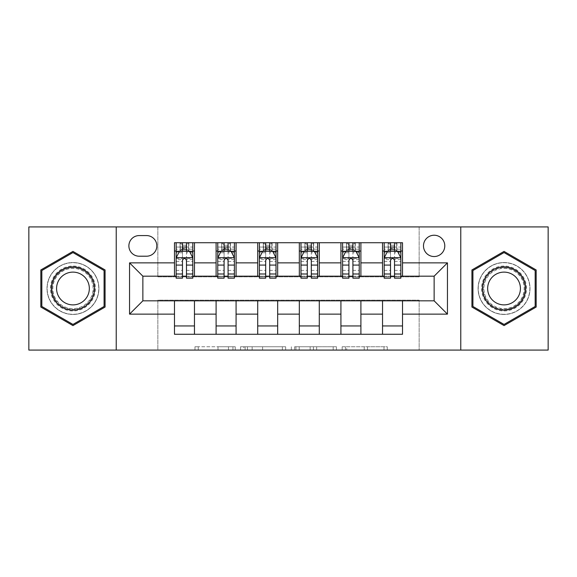 <?xml version="1.0" encoding="UTF-8"?>
<svg xmlns="http://www.w3.org/2000/svg" width="577" height="577" viewBox="0 0 577 577"><rect width="100%" height="100%" fill="white"/><g stroke="black" fill="none" stroke-linecap="round" stroke-linejoin="round"><path stroke-width="0.43" stroke-dasharray="2.88 2.16" d="M235.243 350.08L198.236 350.08L235.243 350.08L235.243 346.755L218.005 346.755L218.005 350.08L218.005 346.755L235.243 346.755L235.243 350.08L235.243 346.755L218.005 346.755L218.005 350.08L218.005 346.755L235.243 346.755L198.236 346.755L235.243 346.755M504.046 262.535A25.965 25.965 0 0 0 478.081 288.5A25.965 25.965 0 0 0 504.046 314.465A25.965 25.965 0 0 0 530.011 288.5A25.965 25.965 0 0 0 504.046 262.535A25.965 25.965 0 0 0 478.081 288.5A25.965 25.965 0 0 0 504.046 314.465A25.965 25.965 0 0 0 530.011 288.5A25.965 25.965 0 0 0 504.046 262.535M434.135 235.236A10.653 10.653 0 0 0 423.482 245.889A10.653 10.653 0 0 0 434.135 256.541A10.653 10.653 0 0 0 444.788 245.889A10.653 10.653 0 0 0 434.135 235.236M72.954 314.465A25.965 25.965 0 0 1 46.989 288.5A25.965 25.965 0 0 1 72.954 262.535A25.965 25.965 0 0 0 46.989 288.5A25.965 25.965 0 0 0 72.954 314.465A25.965 25.965 0 0 0 98.919 288.5A25.965 25.965 0 0 0 72.954 262.535A25.965 25.965 0 0 1 98.919 288.5A25.965 25.965 0 0 1 72.954 314.465M383.993 350.08L345.435 350.08L383.993 350.08L383.993 346.755L367.491 346.755L387.261 346.755L387.261 350.08L387.261 346.755L345.435 346.755L387.261 346.755L387.261 350.08L387.261 346.755L383.993 346.755L383.993 350.08M364.224 350.08L346.741 350.08L364.224 350.08L364.224 346.755L367.491 346.755L364.224 346.755L364.224 350.08L364.224 346.755L346.741 346.755L346.741 350.08L346.741 346.755L364.224 346.755L364.224 350.08M342.168 350.08L345.435 350.08L342.168 350.08L342.168 346.755L345.435 346.755L342.168 346.755L342.168 350.08M194.968 350.08L198.236 350.08L194.968 350.08L194.968 346.755L198.236 346.755L194.968 346.755L194.968 350.08M28.85 350.08L157.846 350.08L157.846 300.148L419.154 300.148L419.154 350.08L157.846 350.08L157.846 300.148L419.154 300.148L419.154 350.08L548.15 350.08L548.15 226.92L419.154 226.92L419.154 276.852L157.846 276.852L157.846 226.92L419.154 226.92L419.154 276.852L157.846 276.852L157.846 226.92L28.85 226.92L28.85 350.08M285.644 350.08L282.377 350.08L285.644 350.08L285.644 346.755L285.644 350.08M243.819 350.08L282.377 350.08L240.551 350.08L243.819 350.08L243.819 346.755L285.644 346.755L240.551 346.755L240.551 350.08L240.551 346.755L243.819 346.755L243.819 350.08M294.623 350.08L336.449 350.08L291.356 350.08L294.623 350.08L294.623 346.755L336.449 346.755L336.449 350.08L336.449 346.755L316.679 346.755L316.679 350.08M174.485 325.947L194.463 325.947L194.463 334.271L174.485 334.271L174.485 300.819M216.101 334.271L216.101 325.947L236.072 325.947L236.072 334.271L194.463 334.271M257.71 334.271L257.71 325.947L277.681 325.947L277.681 334.271L236.072 334.271M299.319 334.271L299.319 325.947L319.29 325.947L319.29 334.271L277.681 334.271M340.928 334.271L340.928 325.947L360.899 325.947L360.899 334.271L319.29 334.271M382.537 334.271L382.537 325.947L402.515 325.947L402.515 334.271L360.899 334.271M174.485 242.729L194.463 242.729L194.463 251.053L174.485 251.053L174.485 242.729M216.101 242.729L236.072 242.729L236.072 251.053L216.101 251.053L216.101 242.729L194.463 242.729M257.71 242.729L277.681 242.729L277.681 251.053L257.71 251.053L257.71 242.729L236.072 242.729M299.319 242.729L319.29 242.729L319.29 251.053L299.319 251.053L299.319 242.729L277.681 242.729M340.928 242.729L360.899 242.729L360.899 251.053L340.928 251.053L340.928 242.729L319.29 242.729M382.537 242.729L402.515 242.729L402.515 251.053L382.537 251.053L382.537 242.729L360.899 242.729M142.865 276.181L142.865 300.819L434.135 300.819L434.135 276.181L142.865 276.181M384.203 276.181L390.528 276.181M394.524 276.181L400.849 276.181M342.594 276.181L348.919 276.181M352.915 276.181L359.24 276.181M300.985 276.181L307.31 276.181M311.306 276.181L317.624 276.181M259.376 276.181L265.694 276.181M269.69 276.181L276.015 276.181M217.76 276.181L224.085 276.181M228.081 276.181L234.406 276.181M176.151 276.181L182.476 276.181M186.472 276.181L192.797 276.181M174.485 276.181L174.485 251.053M194.463 276.181L194.463 251.053M186.472 251.053L182.476 251.053M194.463 325.947L194.463 300.819M216.101 276.181L216.101 251.053M236.072 276.181L236.072 251.053M228.081 251.053L224.085 251.053M236.072 325.947L236.072 300.819M216.101 325.947L216.101 300.819M257.71 325.947L257.71 300.819M277.681 325.947L277.681 300.819M257.71 276.181L257.71 251.053M277.681 276.181L277.681 251.053M269.69 251.053L265.694 251.053M299.319 325.947L299.319 300.819M319.29 325.947L319.29 300.819M299.319 276.181L299.319 251.053M319.29 276.181L319.29 251.053M311.306 251.053L307.31 251.053M340.928 325.947L340.928 300.819M360.899 325.947L360.899 300.819M340.928 276.181L340.928 251.053M360.899 276.181L360.899 251.053M352.915 251.053L348.919 251.053M382.537 325.947L382.537 300.819M402.515 325.947L402.515 300.819M382.537 276.181L382.537 251.053M402.515 276.181L402.515 251.053M394.524 251.053L390.528 251.053M139.201 235.575A10.321 10.321 0 0 0 128.88 245.889A10.321 10.321 0 0 0 139.201 256.21L146.522 256.21A10.321 10.321 0 0 0 156.843 245.889A10.321 10.321 0 0 0 146.522 235.575L139.201 235.575M116.229 350.08L116.229 226.92M460.771 226.92L460.771 350.08M40.837 307.043L72.954 325.594L105.079 307.043L105.079 269.957L72.954 251.406L40.837 269.957L40.837 307.043M536.163 307.043L536.163 269.957L504.046 251.406L471.921 269.957L471.921 307.043L504.046 325.594L536.163 307.043M247.41 350.08L252.149 350.08L247.41 350.08L247.41 346.755L245.124 346.755L245.124 350.08L245.124 346.755L252.149 346.755L247.41 346.755L247.41 350.08M252.149 350.08L262.607 350.08L252.149 350.08L252.149 346.755L262.607 346.755L262.607 350.08L262.607 346.755L252.149 346.755L252.149 350.08M294.623 346.755L313.412 346.755L313.412 350.08L313.412 346.755L310.145 346.755L313.412 346.755L313.412 350.08L313.412 346.755L316.679 346.755M295.936 346.755L295.936 350.08L295.936 346.755M291.356 346.755L291.356 350.08L291.356 346.755M182.476 242.729L176.151 242.729L176.151 251.053L176.151 247.057L182.476 247.057L182.476 242.729L192.797 242.729L192.797 251.053L192.797 249.177L186.472 249.177M176.151 257.876L176.151 273.851L176.151 257.876L179.483 251.219L189.465 251.219L192.797 257.876L192.797 273.851L192.797 257.876M176.151 278.179L176.151 247.057L192.797 247.057L192.797 249.177M192.797 278.179L192.797 247.057L186.472 247.057L186.472 242.729L186.472 278.179M182.476 278.179L182.476 259.549L176.151 259.549M176.151 258.388L182.476 258.388L182.476 273.851L182.476 260.371C183.803 257.847 185.138 257.847 186.472 260.371L186.472 273.851L186.472 258.388L192.797 258.388M176.151 251.053L188.636 251.053L188.636 242.729L192.797 242.729M186.14 245.225L186.14 248.557L182.808 248.557L182.808 245.225L186.14 245.225L188.636 242.729L188.636 251.053L188.636 242.729L180.312 242.729L180.312 251.053L180.074 242.729L180.074 251.053M176.151 242.729L180.074 242.729M182.476 247.057L182.476 259.549M182.476 258.388L182.476 251.219M186.472 251.219L186.472 258.388M186.14 248.557L188.636 251.053L192.797 251.053M182.808 248.557L180.312 251.053M182.808 245.225L180.312 242.729M224.085 242.729L217.76 242.729L217.76 251.053L217.76 247.057L224.085 247.057L224.085 242.729L234.406 242.729L234.406 251.053L234.406 249.177L228.081 249.177M217.76 257.876L217.76 273.851L217.76 257.876L221.092 251.219L231.074 251.219L234.406 257.876L234.406 273.851L234.406 257.876M217.76 278.179L217.76 247.057L234.406 247.057L234.406 249.177M234.406 278.179L234.406 247.057L228.081 247.057L228.081 242.729L228.081 278.179M224.085 278.179L224.085 259.549L217.76 259.549M217.76 258.388L224.085 258.388L224.085 273.851L224.085 260.371C225.412 257.847 226.747 257.847 228.081 260.371L228.081 273.851L228.081 258.388L234.406 258.388M217.76 251.053L230.245 251.053L230.245 242.729L234.406 242.729M227.749 245.225L227.749 248.557L224.417 248.557L224.417 245.225L227.749 245.225L230.245 242.729L230.245 251.053L230.245 242.729L221.921 242.729L221.921 251.053L221.683 242.729L221.683 251.053M217.76 242.729L221.683 242.729M224.085 247.057L224.085 259.549M224.085 258.388L224.085 251.219M228.081 251.219L228.081 258.388M227.749 248.557L230.245 251.053L234.406 251.053M224.417 248.557L221.921 251.053M224.417 245.225L221.921 242.729M265.694 242.729L259.376 242.729L259.376 251.053L259.376 247.057L265.694 247.057L265.694 242.729L276.015 242.729L276.015 251.053L276.015 249.177L269.69 249.177M259.376 257.876L259.376 273.851L259.376 257.876L262.701 251.219L272.69 251.219L276.015 257.876L276.015 273.851L276.015 257.876M259.376 278.179L259.376 247.057L276.015 247.057L276.015 249.177M276.015 278.179L276.015 247.057L269.69 247.057L269.69 242.729L269.69 278.179M265.694 278.179L265.694 259.549L259.376 259.549M259.376 258.388L265.694 258.388L265.694 273.851L265.694 260.371C267.028 257.847 268.355 257.847 269.69 260.371L269.69 273.851L269.69 258.388L276.015 258.388M259.376 251.053L271.854 251.053L271.854 242.729L276.015 242.729M269.358 245.225L269.358 248.557L266.033 248.557L266.033 245.225L269.358 245.225L271.854 242.729L271.854 251.053L271.854 242.729L263.53 242.729L263.53 251.053L263.292 242.729L263.292 251.053M259.376 242.729L263.292 242.729M265.694 247.057L265.694 259.549M265.694 258.388L265.694 251.219M269.69 251.219L269.69 258.388M269.358 248.557L271.854 251.053L276.015 251.053M266.033 248.557L263.53 251.053M266.033 245.225L263.53 242.729M307.31 242.729L300.985 242.729L300.985 251.053L300.985 247.057L307.31 247.057L307.31 242.729L317.624 242.729L317.624 251.053L317.624 249.177L311.306 249.177M300.985 257.876L300.985 273.851L300.985 257.876L304.31 251.219L314.299 251.219L317.624 257.876L317.624 273.851L317.624 257.876M300.985 278.179L300.985 247.057L317.624 247.057L317.624 249.177M317.624 278.179L317.624 247.057L311.306 247.057L311.306 242.729L311.306 278.179M307.31 278.179L307.31 259.549L300.985 259.549M300.985 258.388L307.31 258.388L307.31 273.851L307.31 260.371C308.637 257.847 309.964 257.847 311.306 260.371L311.306 273.851L311.306 258.388L317.624 258.388M300.985 251.053L313.47 251.053L313.47 242.729L317.624 242.729M310.967 245.225L310.967 248.557L307.642 248.557L307.642 245.225L310.967 245.225L313.47 242.729L313.47 251.053L313.47 242.729L305.146 242.729L305.146 251.053L304.901 242.729L304.901 251.053M300.985 242.729L304.901 242.729M307.31 247.057L307.31 259.549M307.31 258.388L307.31 251.219M311.306 251.219L311.306 258.388M310.967 248.557L313.47 251.053L317.624 251.053M307.642 248.557L305.146 251.053M307.642 245.225L305.146 242.729M348.919 242.729L342.594 242.729L342.594 251.053L342.594 247.057L348.919 247.057L348.919 242.729L359.24 242.729L359.24 251.053L359.24 249.177L352.915 249.177M342.594 257.876L342.594 273.851L342.594 257.876L345.926 251.219L355.908 251.219L359.24 257.876L359.24 273.851L359.24 257.876M342.594 278.179L342.594 247.057L359.24 247.057L359.24 249.177M359.24 278.179L359.24 247.057L352.915 247.057L352.915 242.729L352.915 278.179M348.919 278.179L348.919 259.549L342.594 259.549M342.594 258.388L348.919 258.388L348.919 273.851L348.919 260.371C350.246 257.847 351.581 257.847 352.915 260.371L352.915 273.851L352.915 258.388L359.24 258.388M342.594 251.053L355.079 251.053L355.079 242.729L359.24 242.729M352.583 245.225L352.583 248.557L349.251 248.557L349.251 245.225L352.583 245.225L355.079 242.729L355.079 251.053L355.079 242.729L346.755 242.729L346.755 251.053L346.517 242.729L346.517 251.053M342.594 242.729L346.517 242.729M348.919 247.057L348.919 259.549M348.919 258.388L348.919 251.219M352.915 251.219L352.915 258.388M352.583 248.557L355.079 251.053L359.24 251.053M349.251 248.557L346.755 251.053M349.251 245.225L346.755 242.729M92.414 277.263A22.467 22.467 0 0 0 61.725 269.041A22.467 22.467 0 0 0 53.495 299.737A22.467 22.467 0 0 0 84.192 307.959A22.467 22.467 0 0 0 92.414 277.263M54.938 298.9A20.808 20.808 0 0 1 62.554 270.483A20.808 20.808 0 0 1 90.978 278.1A20.808 20.808 0 0 0 62.554 270.483A20.808 20.808 0 0 0 54.938 298.9A20.808 20.808 0 0 0 83.362 306.517A20.808 20.808 0 0 0 90.978 278.1A20.808 20.808 0 0 1 83.362 306.517A20.808 20.808 0 0 1 54.938 298.9A20.808 20.808 0 0 0 83.362 306.517A20.808 20.808 0 0 0 90.978 278.1M87.141 280.307A16.38 16.38 0 0 0 64.768 274.313A16.38 16.38 0 0 0 58.767 296.693A16.38 16.38 0 0 0 81.148 302.687A16.38 16.38 0 0 0 87.141 280.307M95.299 275.604A25.799 25.799 0 0 1 85.858 310.844A25.799 25.799 0 0 1 50.617 301.396A25.799 25.799 0 0 1 60.058 266.156A25.799 25.799 0 0 1 95.299 275.604A25.799 25.799 0 0 1 85.858 310.844A25.799 25.799 0 0 1 50.617 301.396A25.799 25.799 0 0 1 60.058 266.156A25.799 25.799 0 0 1 95.299 275.604M72.954 324.44L41.832 306.466L41.832 270.534L72.954 252.56L104.084 270.534L104.084 306.466L72.954 324.44M504.046 310.967A22.467 22.467 0 0 0 526.512 288.5A22.467 22.467 0 0 0 504.046 266.033A22.467 22.467 0 0 0 481.571 288.5A22.467 22.467 0 0 0 504.046 310.967M504.046 267.692A20.808 20.808 0 0 1 524.846 288.5A20.808 20.808 0 0 1 504.046 309.308A20.808 20.808 0 0 0 524.846 288.5A20.808 20.808 0 0 0 504.046 267.692A20.808 20.808 0 0 0 483.237 288.5A20.808 20.808 0 0 0 504.046 309.308A20.808 20.808 0 0 1 483.237 288.5A20.808 20.808 0 0 1 504.046 267.692A20.808 20.808 0 0 0 483.237 288.5A20.808 20.808 0 0 0 504.046 309.308M504.046 304.88A16.38 16.38 0 0 0 520.425 288.5A16.38 16.38 0 0 0 504.046 272.12A16.38 16.38 0 0 0 487.659 288.5A16.38 16.38 0 0 0 504.046 304.88M504.046 314.299A25.799 25.799 0 0 1 478.246 288.5A25.799 25.799 0 0 1 504.046 262.701A25.799 25.799 0 0 1 529.845 288.5A25.799 25.799 0 0 1 504.046 314.299A25.799 25.799 0 0 1 478.246 288.5A25.799 25.799 0 0 1 504.046 262.701A25.799 25.799 0 0 1 529.845 288.5A25.799 25.799 0 0 1 504.046 314.299M472.916 270.534L504.046 252.56L535.167 270.534L535.167 306.466L504.046 324.44L472.916 306.466L472.916 270.534M390.528 242.729L384.203 242.729L384.203 251.053L384.203 247.057L390.528 247.057L390.528 242.729L400.849 242.729L400.849 251.053L400.849 249.177L394.524 249.177M384.203 257.876L384.203 273.851L384.203 257.876L387.535 251.219L397.517 251.219L400.849 257.876L400.849 273.851L400.849 257.876M384.203 278.179L384.203 247.057L400.849 247.057L400.849 249.177M400.849 278.179L400.849 247.057L394.524 247.057L394.524 242.729L394.524 278.179M390.528 278.179L390.528 259.549L384.203 259.549M384.203 258.388L390.528 258.388L390.528 273.851L390.528 260.371C391.855 257.847 393.189 257.847 394.524 260.371L394.524 273.851L394.524 258.388L400.849 258.388M384.203 251.053L396.687 251.053L396.687 242.729L400.849 242.729M394.192 245.225L394.192 248.557L390.86 248.557L390.86 245.225L394.192 245.225L396.687 242.729L396.687 251.053L396.687 242.729L388.364 242.729L388.364 251.053L388.126 242.729L388.126 251.053M384.203 242.729L388.126 242.729M390.528 247.057L390.528 259.549M390.528 258.388L390.528 251.219M394.524 251.219L394.524 258.388M394.192 248.557L396.687 251.053L400.849 251.053M390.86 248.557L388.364 251.053M390.86 245.225L388.364 242.729M232.949 346.755L232.949 350.08L232.949 346.755M228.463 346.755L228.463 350.08L228.463 346.755M198.236 346.755L198.236 350.08L198.236 346.755M282.377 346.755L282.377 350.08L282.377 346.755M333.181 346.755L333.181 350.08L333.181 346.755M310.145 346.755L310.145 350.08L310.145 346.755M299.203 346.755L299.203 350.08L299.203 346.755M367.491 346.755L367.491 350.08L367.491 346.755M345.435 346.755L345.435 350.08L345.435 346.755M176.237 257.71L192.711 257.71M176.151 270.389L182.476 270.389M182.476 252.776L176.151 252.776M192.797 252.776L186.472 252.776M179.281 251.615L182.476 251.615M186.472 251.615L189.667 251.615M192.797 259.549L186.472 259.549M186.472 270.389L192.797 270.389M176.151 261.468L182.476 261.468M186.472 261.468L192.797 261.468M182.476 249.177L176.151 249.177M188.874 242.729L188.874 251.053M217.846 257.71L234.32 257.71M217.76 270.389L224.085 270.389M224.085 252.776L217.76 252.776M234.406 252.776L228.081 252.776M220.89 251.615L224.085 251.615M228.081 251.615L231.276 251.615M234.406 259.549L228.081 259.549M228.081 270.389L234.406 270.389M217.76 261.468L224.085 261.468M228.081 261.468L234.406 261.468M224.085 249.177L217.76 249.177M230.483 242.729L230.483 251.053M259.455 257.71L275.936 257.71M259.376 270.389L265.694 270.389M265.694 252.776L259.376 252.776M276.015 252.776L269.69 252.776M262.499 251.615L265.694 251.615M269.69 251.615L272.885 251.615M276.015 259.549L269.69 259.549M269.69 270.389L276.015 270.389M259.376 261.468L265.694 261.468M269.69 261.468L276.015 261.468M265.694 249.177L259.376 249.177M272.099 242.729L272.099 251.053M301.064 257.71L317.545 257.71M300.985 270.389L307.31 270.389M307.31 252.776L300.985 252.776M317.624 252.776L311.306 252.776M304.115 251.615L307.31 251.615M311.306 251.615L314.501 251.615M317.624 259.549L311.306 259.549M311.306 270.389L317.624 270.389M300.985 261.468L307.31 261.468M311.306 261.468L317.624 261.468M307.31 249.177L300.985 249.177M313.708 242.729L313.708 251.053M342.68 257.71L359.154 257.71M342.594 270.389L348.919 270.389M348.919 252.776L342.594 252.776M359.24 252.776L352.915 252.776M345.724 251.615L348.919 251.615M352.915 251.615L356.11 251.615M359.24 259.549L352.915 259.549M352.915 270.389L359.24 270.389M342.594 261.468L348.919 261.468M352.915 261.468L359.24 261.468M348.919 249.177L342.594 249.177M355.317 242.729L355.317 251.053M55.529 298.561A20.123 20.123 0 0 1 62.893 271.075A20.123 20.123 0 0 1 90.387 278.439A20.123 20.123 0 0 1 83.016 305.925A20.123 20.123 0 0 1 55.529 298.561M504.046 268.377A20.123 20.123 0 0 1 524.168 288.5A20.123 20.123 0 0 1 504.046 308.623A20.123 20.123 0 0 1 483.923 288.5A20.123 20.123 0 0 1 504.046 268.377M384.289 257.71L400.763 257.71M384.203 270.389L390.528 270.389M390.528 252.776L384.203 252.776M400.849 252.776L394.524 252.776M387.333 251.615L390.528 251.615M394.524 251.615L397.719 251.615M400.849 259.549L394.524 259.549M394.524 270.389L400.849 270.389M384.203 261.468L390.528 261.468M394.524 261.468L400.849 261.468M390.528 249.177L384.203 249.177M396.926 242.729L396.926 251.053M176.151 273.851L182.476 273.851M186.472 273.851L192.797 273.851M217.76 273.851L224.085 273.851M228.081 273.851L234.406 273.851M259.376 273.851L265.694 273.851M269.69 273.851L276.015 273.851M300.985 273.851L307.31 273.851M311.306 273.851L317.624 273.851M342.594 273.851L348.919 273.851M352.915 273.851L359.24 273.851M384.203 273.851L390.528 273.851M394.524 273.851L400.849 273.851"/><path stroke-width="0.87" d="M434.135 235.236A10.653 10.653 0 0 0 423.482 245.889A10.653 10.653 0 0 0 434.135 256.541A10.653 10.653 0 0 0 444.788 245.889A10.653 10.653 0 0 0 434.135 235.236M460.771 350.08L548.15 350.08L548.15 226.92L460.771 226.92L460.771 350.08L116.229 350.08L116.229 226.92L28.85 226.92L28.85 350.08L116.229 350.08M139.201 256.21L146.522 256.21A10.321 10.321 0 0 0 156.843 245.889A10.321 10.321 0 0 0 146.522 235.575L139.201 235.575A10.321 10.321 0 0 0 128.88 245.889A10.321 10.321 0 0 0 139.201 256.21M460.771 226.92L116.229 226.92M174.485 314.133L129.551 314.133L129.551 262.867L174.485 262.867L174.485 276.181L142.865 276.181L142.865 300.819L174.485 300.819L174.485 334.271L402.515 334.271L402.515 300.819L434.135 300.819L434.135 276.181L402.515 276.181L402.515 262.867L447.449 262.867L447.449 314.133L402.515 314.133M402.515 262.867L402.515 242.729L174.485 242.729L174.485 262.867M382.537 242.729L382.537 276.181L384.203 276.181M390.528 276.181L394.524 276.181M400.849 276.181L402.515 276.181M382.537 276.181L359.24 276.181M340.928 242.729L340.928 276.181L342.594 276.181M348.919 276.181L352.915 276.181M340.928 276.181L317.624 276.181M299.319 242.729L299.319 276.181L300.985 276.181M307.31 276.181L311.306 276.181M299.319 276.181L276.015 276.181M257.71 242.729L257.71 276.181L259.376 276.181M265.694 276.181L269.69 276.181M257.71 276.181L234.406 276.181M216.101 242.729L216.101 276.181L217.76 276.181M224.085 276.181L228.081 276.181M216.101 276.181L192.797 276.181M174.485 276.181L176.151 276.181M182.476 276.181L186.472 276.181M174.485 300.819L194.463 300.819L194.463 334.271M402.515 300.819L194.463 300.819M194.463 242.729L194.463 276.181M174.485 251.053L176.151 251.053M182.476 251.053L186.472 251.053M192.797 251.053L194.463 251.053M174.485 325.947L194.463 325.947M216.101 300.819L216.101 334.271M236.072 242.729L236.072 276.181M216.101 251.053L217.76 251.053M224.085 251.053L228.081 251.053M234.406 251.053L236.072 251.053M236.072 300.819L236.072 334.271M216.101 325.947L236.072 325.947M257.71 300.819L257.71 334.271M277.681 300.819L277.681 334.271M257.71 325.947L277.681 325.947M277.681 242.729L277.681 276.181M257.71 251.053L259.376 251.053M265.694 251.053L269.69 251.053M276.015 251.053L277.681 251.053M299.319 300.819L299.319 334.271M319.29 300.819L319.29 334.271M299.319 325.947L319.29 325.947M319.29 242.729L319.29 276.181M299.319 251.053L300.985 251.053M307.31 251.053L311.306 251.053M317.624 251.053L319.29 251.053M340.928 300.819L340.928 334.271M360.899 300.819L360.899 334.271M340.928 325.947L360.899 325.947M360.899 242.729L360.899 276.181M340.928 251.053L342.594 251.053M348.919 251.053L352.915 251.053M359.24 251.053L360.899 251.053M382.537 300.819L382.537 334.271M382.537 325.947L402.515 325.947M382.537 251.053L384.203 251.053M390.528 251.053L394.524 251.053M400.849 251.053L402.515 251.053M142.865 276.181L129.551 262.867M142.865 300.819L129.551 314.133M447.449 262.867L434.135 276.181M447.449 314.133L434.135 300.819M72.954 325.594L105.079 307.043L105.079 269.957L72.954 251.406L40.837 269.957L40.837 307.043L72.954 325.594M536.163 269.957L504.046 251.406L471.921 269.957L471.921 307.043L504.046 325.594L536.163 307.043L536.163 269.957M186.472 247.057L182.476 247.057M192.797 274.01L186.472 274.01L186.472 278.179L192.797 278.179L192.797 257.876L189.465 251.219L179.483 251.219L176.151 257.876L176.151 278.179L182.476 278.179L182.476 274.01L176.151 274.01M176.151 257.876L176.151 242.729M192.797 257.876L192.797 242.729M182.476 251.219L182.476 242.729M186.472 242.729L186.472 251.219M186.472 274.01L186.472 260.371C185.138 257.804 183.811 257.804 182.476 260.371L182.476 274.01M228.081 247.057L224.085 247.057M234.406 274.01L228.081 274.01L228.081 278.179L234.406 278.179L234.406 257.876L231.074 251.219L221.092 251.219L217.76 257.876L217.76 278.179L224.085 278.179L224.085 274.01L217.76 274.01M217.76 257.876L217.76 242.729M234.406 257.876L234.406 242.729M224.085 251.219L224.085 242.729M228.081 242.729L228.081 251.219M228.081 274.01L228.081 260.371C226.754 257.804 225.419 257.804 224.085 260.371L224.085 274.01M269.69 247.057L265.694 247.057M276.015 274.01L269.69 274.01L269.69 278.179L276.015 278.179L276.015 257.876L272.69 251.219L262.701 251.219L259.376 257.876L259.376 278.179L265.694 278.179L265.694 274.01L259.376 274.01M259.376 257.876L259.376 242.729M276.015 257.876L276.015 242.729M265.694 251.219L265.694 242.729M269.69 242.729L269.69 251.219M269.69 274.01L269.69 260.371C268.363 257.804 267.028 257.804 265.694 260.371L265.694 274.01M311.306 247.057L307.31 247.057M317.624 274.01L311.306 274.01L311.306 278.179L317.624 278.179L317.624 257.876L314.299 251.219L304.31 251.219L300.985 257.876L300.985 278.179L307.31 278.179L307.31 274.01L300.985 274.01M300.985 257.876L300.985 242.729M317.624 257.876L317.624 242.729M307.31 251.219L307.31 242.729M311.306 242.729L311.306 251.219M311.306 274.01L311.306 260.371C309.972 257.804 308.645 257.804 307.31 260.371L307.31 274.01M352.915 247.057L348.919 247.057M359.24 274.01L352.915 274.01L352.915 278.179L359.24 278.179L359.24 257.876L355.908 251.219L345.926 251.219L342.594 257.876L342.594 278.179L348.919 278.179L348.919 274.01L342.594 274.01M342.594 257.876L342.594 242.729M359.24 257.876L359.24 242.729M348.919 251.219L348.919 242.729M352.915 242.729L352.915 251.219M352.915 274.01L352.915 260.371C351.581 257.804 350.253 257.804 348.919 260.371L348.919 274.01M91.693 277.681A21.637 21.637 0 0 0 62.136 269.762A21.637 21.637 0 0 0 54.216 299.319A21.637 21.637 0 0 0 83.773 307.238A21.637 21.637 0 0 0 91.693 277.681M87.141 280.307A16.38 16.38 0 0 0 64.768 274.313A16.38 16.38 0 0 0 58.767 296.693A16.38 16.38 0 0 0 81.148 302.687A16.38 16.38 0 0 0 87.141 280.307M72.954 324.44L41.832 306.466L41.832 270.534L72.954 252.56L104.084 270.534L104.084 306.466L72.954 324.44M504.046 310.137A21.637 21.637 0 0 0 525.683 288.5A21.637 21.637 0 0 0 504.046 266.862A21.637 21.637 0 0 0 482.408 288.5A21.637 21.637 0 0 0 504.046 310.137M504.046 304.88A16.38 16.38 0 0 0 520.425 288.5A16.38 16.38 0 0 0 504.046 272.12A16.38 16.38 0 0 0 487.659 288.5A16.38 16.38 0 0 0 504.046 304.88M472.916 270.534L504.046 252.56L535.167 270.534L535.167 306.466L504.046 324.44L472.916 306.466L472.916 270.534M394.524 247.057L390.528 247.057M400.849 274.01L394.524 274.01L394.524 278.179L400.849 278.179L400.849 257.876L397.517 251.219L387.535 251.219L384.203 257.876L384.203 278.179L390.528 278.179L390.528 274.01L384.203 274.01M384.203 257.876L384.203 242.729M400.849 257.876L400.849 242.729M390.528 251.219L390.528 242.729M394.524 242.729L394.524 251.219M394.524 274.01L394.524 260.371C393.197 257.804 391.862 257.804 390.528 260.371L390.528 274.01M216.101 314.133L194.463 314.133M216.101 262.867L194.463 262.867M257.71 262.867L236.072 262.867M257.71 314.133L236.072 314.133M299.319 262.867L277.681 262.867M299.319 314.133L277.681 314.133M340.928 262.867L319.29 262.867M340.928 314.133L319.29 314.133M382.537 262.867L360.899 262.867M382.537 314.133L360.899 314.133M192.711 257.71L176.237 257.71M176.151 251.615L179.281 251.615M189.667 251.615L192.797 251.615M182.476 265.081L176.151 265.081M192.797 265.081L186.472 265.081M186.472 249.177L182.476 249.177M234.32 257.71L217.846 257.71M217.76 251.615L220.89 251.615M231.276 251.615L234.406 251.615M224.085 265.081L217.76 265.081M234.406 265.081L228.081 265.081M228.081 249.177L224.085 249.177M275.936 257.71L259.455 257.71M259.376 251.615L262.499 251.615M272.885 251.615L276.015 251.615M265.694 265.081L259.376 265.081M276.015 265.081L269.69 265.081M269.69 249.177L265.694 249.177M317.545 257.71L301.064 257.71M300.985 251.615L304.115 251.615M314.501 251.615L317.624 251.615M307.31 265.081L300.985 265.081M317.624 265.081L311.306 265.081M311.306 249.177L307.31 249.177M359.154 257.71L342.68 257.71M342.594 251.615L345.724 251.615M356.11 251.615L359.24 251.615M348.919 265.081L342.594 265.081M359.24 265.081L352.915 265.081M352.915 249.177L348.919 249.177M400.763 257.71L384.289 257.71M384.203 251.615L387.333 251.615M397.719 251.615L400.849 251.615M390.528 265.081L384.203 265.081M400.849 265.081L394.524 265.081M394.524 249.177L390.528 249.177"/></g></svg>
